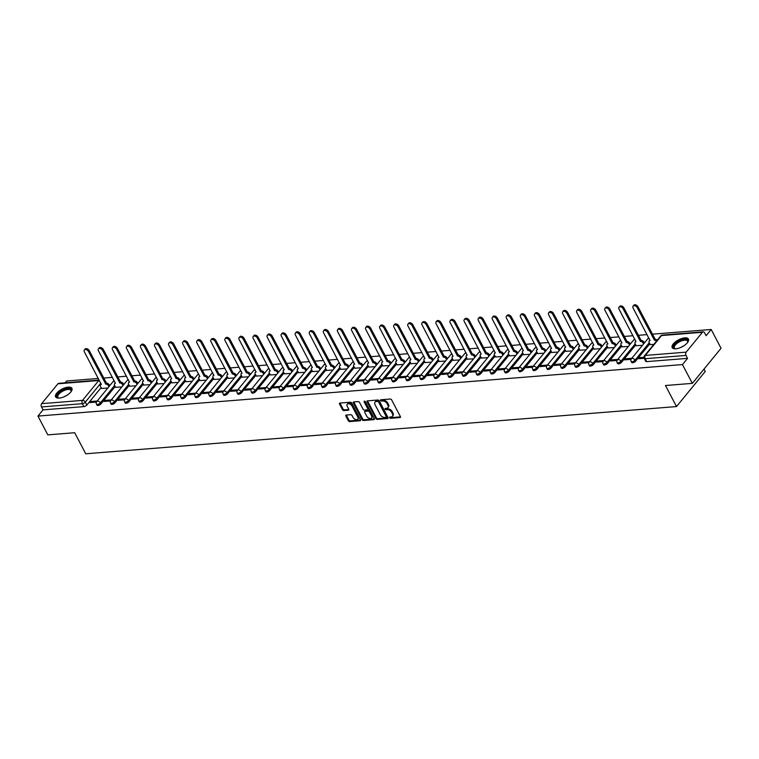 <?xml version="1.0" encoding="UTF-8"?>
<svg xmlns="http://www.w3.org/2000/svg" width="759" height="759" viewBox="0 0 759 759"><rect width="100%" height="100%" fill="white"/><g stroke="black" fill="none" stroke-linecap="round" stroke-linejoin="round"><path stroke-width="1.14" d="M389.623 417.716A0.806 0.522 -140.7 0 0 390.581 418.313L399.993 417.564A1.157 0.74 -140.7 0 0 400.391 416.568L391.625 399.879A1.157 0.74 -140.7 0 0 390.259 399.025L380.847 399.775A0.806 0.522 -140.7 0 0 381.53 401.075L382.754 400.98A3.7 2.362 -140.7 0 1 387.137 403.722L387.868 405.107A3.7 2.362 -140.7 0 1 387.906 407.678A3.7 2.362 -140.7 0 1 386.597 408.304L385.373 408.399A0.806 0.522 -140.7 0 0 386.056 409.699L387.27 409.604A3.7 2.362 -140.7 0 1 391.663 412.336L392.394 413.731A3.7 2.362 -140.7 0 1 392.422 416.302A3.7 2.362 -140.7 0 1 391.122 416.919L389.898 417.023A0.806 0.522 -140.7 0 0 389.623 417.716M390.183 416.995A0.806 0.522 -140.7 0 0 391.16 417.611L400.496 416.871M381.132 399.756A0.806 0.522 -140.7 0 0 382.109 400.373L383.323 400.278L382.754 400.98M385.657 408.38A0.806 0.522 -140.7 0 0 386.635 408.997L387.849 408.902L387.27 409.604M675.833 348.808A9.193 3.918 -27.7 0 0 685.111 344.899A9.193 3.918 -27.7 0 0 688.46 339.055A9.193 3.918 -27.7 0 0 684.798 337.859A9.193 3.918 -27.7 0 0 675.529 341.759A9.193 3.918 -27.7 0 0 672.18 347.603A9.193 3.918 -27.7 0 0 675.833 348.808M59.278 398.077A9.193 3.918 -27.7 0 0 68.557 394.177A9.193 3.918 -27.7 0 0 71.906 388.333A9.193 3.918 -27.7 0 0 68.244 387.137A9.193 3.918 -27.7 0 0 58.974 391.037A9.193 3.918 -27.7 0 0 55.625 396.881A9.193 3.918 -27.7 0 0 59.278 398.077M346.227 415.05A1.157 0.74 -140.7 0 0 345.829 416.046L348.286 420.733A1.157 0.74 -140.7 0 0 349.662 421.587L360.108 420.752A1.157 0.74 -140.7 0 0 360.506 419.755L351.749 403.067A1.157 0.74 -140.7 0 0 350.373 402.213L339.928 403.048A1.157 0.74 -140.7 0 0 339.529 404.044L342.499 409.699A1.157 0.74 -140.7 0 0 343.865 410.562L348.343 410.202A1.157 0.74 -140.7 0 0 348.742 409.205L347.271 406.397A3.093 1.973 -140.7 0 1 347.243 404.253A3.093 1.973 -140.7 0 1 349.605 403.94A3.093 1.973 -140.7 0 1 352.005 406.018L357.774 417.004A3.093 1.973 -140.7 0 1 357.793 419.148A3.093 1.973 -140.7 0 1 355.43 419.471A3.093 1.973 -140.7 0 1 353.03 417.384L352.072 415.553A1.157 0.74 -140.7 0 0 350.696 414.699L346.227 415.05M686.164 352.148L702.426 332.281A2.353 1.509 85.4 0 1 703.232 331.825A2.353 1.509 85.4 0 1 704.561 332.774L706.098 335.696L711.183 329.482L721.05 348.277L692.331 383.361L665.453 385.515L676.506 406.568L85.748 453.778L74.695 432.725L47.817 434.869L37.95 416.084L682.464 364.576L687.55 358.362L686.013 355.43L645.15 358.703A2.353 1.006 152.3 0 1 644.211 358.39L645.748 361.322A2.353 1.006 152.3 0 0 646.687 361.626L645.15 358.703A2.353 1.509 85.4 0 1 645.311 355.411L686.164 352.148A2.353 1.509 85.4 0 0 686.013 355.43M692.331 383.361L682.464 364.576M375.819 418.532A1.157 0.74 -140.7 0 0 377.195 419.385L387.64 418.551A1.157 0.74 -140.7 0 0 388.039 417.554L379.282 400.875A1.157 0.74 -140.7 0 0 377.906 400.012L367.46 400.847A1.157 0.74 -140.7 0 0 367.062 401.843L375.819 418.532L376.398 417.829A1.157 0.74 -140.7 0 0 377.764 418.683L388.143 417.858M373.874 419.651L363.428 420.486A1.157 0.74 -140.7 0 1 362.052 419.632L353.296 402.944A1.157 0.74 -140.7 0 1 353.694 401.947L358.163 401.596A1.157 0.74 -140.7 0 1 359.538 402.45L363.087 409.215A1.157 0.74 -140.7 0 0 364.462 410.069L367.422 409.832A1.157 0.74 -140.7 0 0 367.821 408.835L364.13 401.796A0.806 0.522 -140.7 0 1 365.364 401.691L374.272 418.655A1.157 0.74 -140.7 0 1 373.874 419.651L374.396 419.015M101.118 387.621L86.839 405.059L85.302 402.128A2.353 1.006 152.3 0 1 82.352 403.684L41.498 406.947A2.353 1.509 -94.6 0 1 41.65 403.655L57.912 383.798A2.353 1.509 -94.6 0 1 58.718 383.333L99.182 380.098M711.183 329.482L652.379 334.188M647.057 334.615L638.31 335.307M632.987 335.734L624.24 336.436M618.917 336.863L610.17 337.556M604.847 337.983L596.1 338.685M590.777 339.112L582.03 339.804M576.707 340.231L567.96 340.933M562.637 341.36L553.89 342.053M548.567 342.48L539.82 343.182M534.497 343.609L525.75 344.311M520.427 344.728L511.68 345.43M506.357 345.857L497.61 346.559M492.287 346.977L483.54 347.679M478.217 348.106L469.47 348.808M464.147 349.225L455.4 349.927M450.078 350.354L441.33 351.056M436.008 351.483L427.26 352.176M421.938 352.603L413.19 353.305M407.868 353.732L399.12 354.425M393.798 354.851L385.05 355.554M379.728 355.98L370.98 356.673M365.658 357.1L356.91 357.802M351.588 358.229L342.84 358.922M337.518 359.349L328.77 360.051M323.448 360.478L314.7 361.17M309.378 361.597L300.63 362.299M295.308 362.726L286.56 363.419M281.238 363.846L272.49 364.548M267.168 364.975L258.421 365.667M253.098 366.094L244.351 366.796M239.028 367.223L230.281 367.925M224.958 368.343L216.211 369.045M210.888 369.472L202.141 370.174M196.818 370.591L188.071 371.293M182.748 371.72L174.001 372.422M168.678 372.84L159.931 373.542M154.608 373.969L145.861 374.671M140.538 375.098L131.791 375.79M126.468 376.217L117.721 376.919M112.398 377.346L103.651 378.039M98.328 378.466L66.669 380.999L65.179 382.821M703.991 369.121L705.225 371.483L676.506 406.568M37.95 416.084L43.035 409.869L41.498 406.947M650.273 344.586L653.812 344.396M643.945 357.318L639.562 357.669L640.055 358.618M639.562 357.669L638.699 358.722L644.163 358.286M636.203 345.706L642.456 345.307M631.83 358.286L625.492 358.798L625.985 359.738M625.492 358.798L624.629 359.851L631.08 359.33M622.133 346.835L628.386 346.436M617.76 359.415L611.422 359.918L611.915 360.867M611.422 359.918L610.559 360.971L617.01 360.459M608.063 347.954L614.316 347.556M603.69 360.534L597.352 361.047L597.845 361.986M597.352 361.047L596.489 362.1L602.94 361.578M593.993 349.083L600.246 348.685M589.62 361.663L583.282 362.166L583.775 363.115M583.282 362.166L582.419 363.219L588.87 362.707M579.923 350.212L586.176 349.804M575.55 362.783L569.212 363.295L569.705 364.235M569.212 363.295L568.349 364.348L574.8 363.836M565.853 351.332L572.106 350.933M561.48 363.912L555.142 364.415L555.635 365.364M555.142 364.415L554.279 365.468L560.73 364.956M551.784 352.461L558.036 352.053M547.41 365.041L541.072 365.544L541.565 366.483M541.072 365.544L540.209 366.597L546.66 366.085M537.714 353.58L543.966 353.182M533.34 366.161L527.002 366.663L527.496 367.612M527.002 366.663L526.139 367.717L532.59 367.204M523.644 354.709L529.896 354.301M519.27 367.29L512.932 367.792L513.426 368.741M512.932 367.792L512.069 368.846L518.52 368.333M509.574 355.829L515.826 355.43M505.2 368.409L498.862 368.921L499.356 369.861M498.862 368.921L497.999 369.965L504.45 369.453M495.504 356.958L501.756 356.55M491.13 369.538L484.792 370.041L485.286 370.99M484.792 370.041L483.929 371.094L490.38 370.582M481.434 358.077L487.686 357.679M477.06 370.658L470.722 371.17L471.216 372.109M470.722 371.17L469.859 372.223L476.31 371.701M467.364 359.206L473.616 358.798M462.99 371.787L456.652 372.289L457.146 373.238M456.652 372.289L455.789 373.343L462.24 372.83M453.294 360.326L459.546 359.927M448.92 372.906L442.582 373.419L443.076 374.358M442.582 373.419L441.719 374.472L448.171 373.95M439.224 361.455L445.476 361.047M434.85 374.035L428.512 374.538L429.006 375.487M428.512 374.538L427.649 375.591L434.101 375.079M425.154 362.574L431.406 362.176M420.78 375.155L414.442 375.667L414.936 376.606M414.442 375.667L413.579 376.72L420.031 376.198M411.084 363.703L417.336 363.295M406.71 376.284L400.373 376.787L400.866 377.735M400.373 376.787L399.509 377.84L405.961 377.327M397.014 364.823L403.266 364.424M392.64 377.403L386.303 377.916L386.796 378.855M386.303 377.916L385.439 378.969L391.891 378.447M382.944 365.952L389.196 365.553M378.57 378.532L372.233 379.035L372.726 379.984M372.233 379.035L371.369 380.088L377.821 379.576M368.874 367.071L375.126 366.673M364.5 379.652L358.163 380.164L358.656 381.103M358.163 380.164L357.299 381.217L363.751 380.695M354.804 368.2L361.056 367.802M350.43 380.781L344.093 381.284L344.586 382.232M344.093 381.284L343.229 382.337L349.681 381.824M340.734 369.32L346.986 368.921M336.36 381.9L330.023 382.413L330.516 383.352M330.023 382.413L329.159 383.466L335.611 382.944M326.664 370.449L332.916 370.05M322.29 383.029L315.953 383.532L316.446 384.481M315.953 383.532L315.089 384.585L321.541 384.073M312.594 371.568L318.846 371.17M308.22 384.149L301.883 384.661L302.376 385.6M301.883 384.661L301.019 385.714L307.471 385.192M298.524 372.697L304.776 372.299M294.15 385.278L287.813 385.781L288.306 386.729M287.813 385.781L286.949 386.834L293.401 386.322M284.454 373.826L290.706 373.419M280.08 386.397L273.743 386.91L274.236 387.849M273.743 386.91L272.879 387.963L279.331 387.451M270.384 374.946L276.637 374.548M266.011 387.526L259.673 388.029L260.166 388.978M259.673 388.029L258.81 389.082L265.261 388.57M256.314 376.075L262.567 375.667M251.941 388.655L245.603 389.158L246.096 390.098M245.603 389.158L244.74 390.211L251.191 389.699M242.244 377.195L248.497 376.796M237.871 389.775L231.533 390.278L232.026 391.227M231.533 390.278L230.67 391.331L237.121 390.819M228.174 378.324L234.427 377.916M223.801 390.904L217.463 391.407L217.956 392.356M217.463 391.407L216.6 392.46L223.051 391.948M214.104 379.443L220.357 379.045M209.731 392.023L203.393 392.536L203.886 393.475M203.393 392.536L202.53 393.579L208.981 393.067M200.034 380.572L206.287 380.164M195.661 393.153L189.323 393.655L189.816 394.604M189.323 393.655L188.46 394.708L194.911 394.196M185.964 381.692L192.217 381.293M181.591 394.272L175.253 394.784L175.746 395.724M175.253 394.784L174.39 395.837L180.841 395.316M171.895 382.821L178.147 382.413M167.521 395.401L161.183 395.904L161.676 396.853M161.183 395.904L160.32 396.957L166.771 396.445M157.825 383.94L164.077 383.542M153.451 396.521L147.113 397.033L147.607 397.972M147.113 397.033L146.25 398.086L152.701 397.564M143.755 385.069L150.007 384.661M139.381 397.65L133.043 398.152L133.537 399.101M133.043 398.152L132.18 399.206L138.631 398.693M129.685 386.189L135.937 385.79M125.311 398.769L118.973 399.281L119.467 400.221M118.973 399.281L118.11 400.335L124.561 399.813M115.615 387.318L121.867 386.91M111.241 399.898L104.903 400.401L105.397 401.35M104.903 400.401L104.04 401.454L110.491 400.942M115.188 386.502L100.909 403.93L100.368 402.896A2.353 1.006 152.3 0 1 98.196 404.281A2.353 1.006 152.3 0 1 96.478 404.139L97.019 405.173A2.353 1.006 -27.7 0 0 98.736 405.315A2.353 1.006 -27.7 0 0 100.909 403.93M129.258 385.373L114.979 402.811L114.438 401.767A2.353 1.006 152.3 0 1 112.266 403.152A2.353 1.006 152.3 0 1 110.548 403.01L111.089 404.054A2.353 1.006 -27.7 0 0 112.806 404.196A2.353 1.006 -27.7 0 0 114.979 402.811M143.328 384.253L129.049 401.682L128.508 400.648A2.353 1.006 152.3 0 1 126.336 402.033A2.353 1.006 152.3 0 1 124.618 401.891L125.159 402.925A2.353 1.006 -27.7 0 0 126.876 403.067A2.353 1.006 -27.7 0 0 129.049 401.682M157.398 383.124L143.119 400.562L142.578 399.519A2.353 1.006 152.3 0 1 140.406 400.904A2.353 1.006 152.3 0 1 138.688 400.761L139.229 401.805A2.353 1.006 -27.7 0 0 140.946 401.947A2.353 1.006 -27.7 0 0 143.119 400.562M171.468 382.005L157.189 399.433L156.648 398.399A2.353 1.006 152.3 0 1 154.475 399.784A2.353 1.006 152.3 0 1 152.758 399.642L153.299 400.676A2.353 1.006 -27.7 0 0 155.016 400.818A2.353 1.006 -27.7 0 0 157.189 399.433M185.538 380.876L171.259 398.314L170.718 397.27A2.353 1.006 152.3 0 1 168.545 398.655A2.353 1.006 152.3 0 1 166.828 398.513L167.369 399.557A2.353 1.006 -27.7 0 0 169.086 399.699A2.353 1.006 -27.7 0 0 171.259 398.314M199.608 379.756L185.329 397.185L184.788 396.151A2.353 1.006 152.3 0 1 182.615 397.536A2.353 1.006 152.3 0 1 180.898 397.393L181.439 398.428A2.353 1.006 -27.7 0 0 183.156 398.57A2.353 1.006 -27.7 0 0 185.329 397.185M213.677 378.627L199.399 396.065L198.858 395.022A2.353 1.006 152.3 0 1 196.685 396.407A2.353 1.006 152.3 0 1 194.968 396.264L195.509 397.299A2.353 1.006 -27.7 0 0 197.226 397.45A2.353 1.006 -27.7 0 0 199.399 396.065M227.747 377.508L213.469 394.936L212.928 393.902A2.353 1.006 152.3 0 1 210.755 395.287A2.353 1.006 152.3 0 1 209.038 395.135L209.579 396.179A2.353 1.006 -27.7 0 0 211.296 396.321A2.353 1.006 -27.7 0 0 213.469 394.936M241.817 376.379L227.539 393.817L226.998 392.773A2.353 1.006 152.3 0 1 224.825 394.158A2.353 1.006 152.3 0 1 223.108 394.016L223.649 395.05A2.353 1.006 -27.7 0 0 225.366 395.202A2.353 1.006 -27.7 0 0 227.539 393.817M255.887 375.259L241.609 392.688L241.068 391.653A2.353 1.006 152.3 0 1 238.895 393.039A2.353 1.006 152.3 0 1 237.178 392.887L237.719 393.93A2.353 1.006 -27.7 0 0 239.436 394.073A2.353 1.006 -27.7 0 0 241.609 392.688M269.957 374.13L255.679 391.568L255.138 390.524A2.353 1.006 152.3 0 1 252.965 391.91A2.353 1.006 152.3 0 1 251.248 391.767L251.789 392.801A2.353 1.006 -27.7 0 0 253.506 392.953A2.353 1.006 -27.7 0 0 255.679 391.568M284.027 373.011L269.749 390.439L269.208 389.405A2.353 1.006 152.3 0 1 267.035 390.79A2.353 1.006 152.3 0 1 265.318 390.638L265.859 391.682A2.353 1.006 -27.7 0 0 267.576 391.824A2.353 1.006 -27.7 0 0 269.749 390.439M298.097 371.882L283.819 389.32L283.278 388.276A2.353 1.006 152.3 0 1 281.105 389.661A2.353 1.006 152.3 0 1 279.388 389.519L279.929 390.553A2.353 1.006 -27.7 0 0 281.646 390.705A2.353 1.006 -27.7 0 0 283.819 389.32M312.167 370.762L297.889 388.191L297.348 387.156A2.353 1.006 152.3 0 1 295.175 388.542A2.353 1.006 152.3 0 1 293.458 388.39L293.999 389.433A2.353 1.006 -27.7 0 0 295.716 389.576A2.353 1.006 -27.7 0 0 297.889 388.191M326.237 369.633L311.968 387.071L311.418 386.027A2.353 1.006 152.3 0 1 309.245 387.413A2.353 1.006 152.3 0 1 307.528 387.27L308.069 388.304A2.353 1.006 -27.7 0 0 309.786 388.456A2.353 1.006 -27.7 0 0 311.968 387.071M340.307 368.504L326.038 385.942L325.488 384.908A2.353 1.006 152.3 0 1 323.315 386.293A2.353 1.006 152.3 0 1 321.598 386.141L322.139 387.185A2.353 1.006 -27.7 0 0 323.856 387.327A2.353 1.006 -27.7 0 0 326.038 385.942M354.377 367.384L340.108 384.822L339.558 383.779A2.353 1.006 152.3 0 1 337.385 385.164A2.353 1.006 152.3 0 1 335.668 385.022L336.209 386.056A2.353 1.006 -27.7 0 0 337.926 386.208A2.353 1.006 -27.7 0 0 340.108 384.822M368.447 366.255L354.178 383.693L353.628 382.659A2.353 1.006 152.3 0 1 351.455 384.045A2.353 1.006 152.3 0 1 349.738 383.893L350.279 384.936A2.353 1.006 -27.7 0 0 351.996 385.079A2.353 1.006 -27.7 0 0 354.178 383.693M382.517 365.136L368.248 382.574L367.698 381.53A2.353 1.006 152.3 0 1 365.525 382.916A2.353 1.006 152.3 0 1 363.808 382.773L364.348 383.807A2.353 1.006 -27.7 0 0 366.066 383.959A2.353 1.006 -27.7 0 0 368.248 382.574M396.587 364.007L382.318 381.445L381.768 380.411A2.353 1.006 152.3 0 1 379.595 381.796A2.353 1.006 152.3 0 1 377.878 381.644L378.418 382.688A2.353 1.006 -27.7 0 0 380.136 382.83A2.353 1.006 -27.7 0 0 382.318 381.445M410.657 362.887L396.388 380.316L395.837 379.282A2.353 1.006 152.3 0 1 393.665 380.667A2.353 1.006 152.3 0 1 391.948 380.525L392.488 381.559A2.353 1.006 -27.7 0 0 394.206 381.701A2.353 1.006 -27.7 0 0 396.388 380.316M424.727 361.758L410.458 379.196L409.907 378.153A2.353 1.006 152.3 0 1 407.735 379.538A2.353 1.006 152.3 0 1 406.018 379.396L406.558 380.439A2.353 1.006 -27.7 0 0 408.276 380.582A2.353 1.006 -27.7 0 0 410.458 379.196M438.797 360.639L424.528 378.067L423.977 377.033A2.353 1.006 152.3 0 1 421.805 378.418A2.353 1.006 152.3 0 1 420.088 378.276L420.628 379.31A2.353 1.006 -27.7 0 0 422.346 379.453A2.353 1.006 -27.7 0 0 424.528 378.067M452.867 359.51L438.598 376.948L438.047 375.904A2.353 1.006 152.3 0 1 435.875 377.289A2.353 1.006 152.3 0 1 434.157 377.147L434.698 378.191A2.353 1.006 -27.7 0 0 436.416 378.333A2.353 1.006 -27.7 0 0 438.598 376.948M466.937 358.39L452.668 375.819L452.117 374.785A2.353 1.006 152.3 0 1 449.945 376.17A2.353 1.006 152.3 0 1 448.227 376.028L448.768 377.062A2.353 1.006 -27.7 0 0 450.485 377.204A2.353 1.006 -27.7 0 0 452.668 375.819M481.007 357.261L466.738 374.699L466.187 373.656A2.353 1.006 152.3 0 1 464.015 375.041A2.353 1.006 152.3 0 1 462.297 374.899L462.838 375.942A2.353 1.006 -27.7 0 0 464.555 376.084A2.353 1.006 -27.7 0 0 466.738 374.699M495.077 356.142L480.808 373.57L480.257 372.536A2.353 1.006 152.3 0 1 478.085 373.921A2.353 1.006 152.3 0 1 476.367 373.779L476.908 374.813A2.353 1.006 -27.7 0 0 478.625 374.955A2.353 1.006 -27.7 0 0 480.808 373.57M509.147 355.013L494.877 372.451L494.327 371.407A2.353 1.006 152.3 0 1 492.155 372.792A2.353 1.006 152.3 0 1 490.437 372.65L490.978 373.694A2.353 1.006 -27.7 0 0 492.695 373.836A2.353 1.006 -27.7 0 0 494.877 372.451M523.217 353.893L508.947 371.322L508.397 370.288A2.353 1.006 152.3 0 1 506.225 371.673A2.353 1.006 152.3 0 1 504.507 371.531L505.048 372.565A2.353 1.006 -27.7 0 0 506.765 372.707A2.353 1.006 -27.7 0 0 508.947 371.322M537.287 352.764L523.017 370.202L522.467 369.159A2.353 1.006 152.3 0 1 520.294 370.544A2.353 1.006 152.3 0 1 518.577 370.401L519.118 371.436A2.353 1.006 -27.7 0 0 520.835 371.587A2.353 1.006 -27.7 0 0 523.017 370.202M551.357 351.645L537.087 369.073L536.537 368.039A2.353 1.006 152.3 0 1 534.364 369.424A2.353 1.006 152.3 0 1 532.647 369.272L533.188 370.316A2.353 1.006 -27.7 0 0 534.905 370.458A2.353 1.006 -27.7 0 0 537.087 369.073M565.427 350.516L551.157 367.954L550.607 366.91A2.353 1.006 152.3 0 1 548.434 368.295A2.353 1.006 152.3 0 1 546.717 368.153L547.258 369.187A2.353 1.006 -27.7 0 0 548.975 369.339A2.353 1.006 -27.7 0 0 551.157 367.954M579.496 349.396L565.227 366.825L564.677 365.791A2.353 1.006 152.3 0 1 562.504 367.176A2.353 1.006 152.3 0 1 560.787 367.024L561.328 368.068A2.353 1.006 -27.7 0 0 563.045 368.21A2.353 1.006 -27.7 0 0 565.227 366.825M593.566 348.267L579.297 365.705L578.747 364.662A2.353 1.006 152.3 0 1 576.574 366.047A2.353 1.006 152.3 0 1 574.857 365.904L575.398 366.939A2.353 1.006 -27.7 0 0 577.115 367.09A2.353 1.006 -27.7 0 0 579.297 365.705M607.636 347.148L593.367 364.576L592.817 363.542A2.353 1.006 152.3 0 1 590.644 364.927A2.353 1.006 152.3 0 1 588.927 364.775L589.468 365.819A2.353 1.006 -27.7 0 0 591.185 365.961A2.353 1.006 -27.7 0 0 593.367 364.576M621.706 346.019L607.437 363.457L606.887 362.413A2.353 1.006 152.3 0 1 604.714 363.798A2.353 1.006 152.3 0 1 602.997 363.656L603.538 364.69A2.353 1.006 -27.7 0 0 605.255 364.842A2.353 1.006 -27.7 0 0 607.437 363.457M635.776 344.89L621.507 362.328L620.957 361.293A2.353 1.006 152.3 0 1 618.784 362.679A2.353 1.006 152.3 0 1 617.067 362.527L617.608 363.57A2.353 1.006 -27.7 0 0 619.335 363.713A2.353 1.006 -27.7 0 0 621.507 362.328M649.846 343.77L635.577 361.208L635.027 360.164A2.353 1.006 152.3 0 1 632.854 361.55A2.353 1.006 152.3 0 1 631.137 361.407L631.678 362.441A2.353 1.006 -27.7 0 0 633.404 362.593A2.353 1.006 -27.7 0 0 635.577 361.208M97.171 401.018L90.833 401.53L89.97 402.583L96.421 402.061M101.545 388.437L107.797 388.039M90.833 401.53L91.327 402.469M43.035 409.869L83.888 406.606A2.353 1.006 -27.7 0 0 86.839 405.059M687.55 358.362L646.687 361.626M392.422 416.302L393.001 415.6A3.7 2.362 -140.7 0 0 392.972 413.029L392.394 413.731M387.849 408.902A3.7 2.362 -140.7 0 1 392.242 411.634L392.972 413.029M387.906 407.678L388.475 406.976A3.7 2.362 -140.7 0 0 388.447 404.405L387.868 405.107M383.323 400.278A3.7 2.362 -140.7 0 1 387.716 403.02L388.447 404.405M367.527 400.847A1.157 0.74 -140.7 0 0 367.641 401.141L376.398 417.829M385.98 417.336A0.806 0.522 -140.7 0 0 386.265 416.634L378.58 401.985A0.806 0.522 -140.7 0 0 377.612 401.388L376.331 401.492A3.7 2.362 -140.7 0 0 375.022 402.118A3.7 2.362 -140.7 0 0 375.06 404.689L380.306 414.699A3.7 2.362 -140.7 0 0 384.699 417.431L385.98 417.336M386.559 416.634A0.806 0.522 -140.7 0 0 386.834 415.932L386.265 416.634M375.022 402.118L375.601 401.416A3.7 2.362 -140.7 0 1 376.91 400.79L378.191 400.686A0.806 0.522 -140.7 0 1 379.149 401.283L386.834 415.932M374.377 418.959L363.997 419.784L363.428 420.486M353.76 401.947A1.157 0.74 -140.7 0 0 353.874 402.242L362.631 418.93A1.157 0.74 -140.7 0 0 363.997 419.784M367.84 409.642L368.409 408.94A1.157 0.74 -140.7 0 0 368.4 408.133L364.728 401.141M366.777 416.236A3.093 1.973 -140.7 0 0 369.168 418.323A3.093 1.973 -140.7 0 0 371.54 418.01A3.093 1.973 -140.7 0 0 371.512 415.856L369.481 411.985A1.157 0.74 -140.7 0 0 368.106 411.131L365.145 411.369A1.157 0.74 -140.7 0 0 364.747 412.365L366.777 416.236M371.54 418.01L372.109 417.308A3.093 1.973 -140.7 0 0 372.09 415.154L371.512 415.856M364.737 411.558L365.307 410.856A1.157 0.74 -140.7 0 1 365.715 410.666L368.684 410.429A1.157 0.74 -140.7 0 1 370.05 411.283L372.09 415.154M357.793 419.148L358.371 418.456A3.093 1.973 -140.7 0 0 358.343 416.302L357.774 417.004M347.243 404.253L347.812 403.551A3.093 1.973 -140.7 0 1 350.184 403.238A3.093 1.973 -140.7 0 1 352.574 405.315L358.343 416.302M339.994 403.048A1.157 0.74 -140.7 0 0 340.108 403.342L343.068 408.997A1.157 0.74 -140.7 0 0 344.444 409.86L348.846 409.499M346.294 415.05A1.157 0.74 -140.7 0 0 346.408 415.344L348.865 420.031A1.157 0.74 -140.7 0 0 350.231 420.884L360.61 420.059M656.544 341.066A2.353 1.509 -140.7 0 0 654.476 340.25L637.237 307.68A2.713 1.736 -140.7 0 0 635.141 305.858A2.713 1.736 -140.7 0 0 633.072 306.133A2.713 1.736 -140.7 0 0 633.091 308.012L650.065 340.601A2.353 1.509 -140.7 0 0 649.23 341A2.353 1.509 -140.7 0 0 649.249 342.632L650.321 344.681M633.072 306.133L633.812 305.222A2.713 1.736 39.3 0 1 635.89 304.947A2.713 1.736 39.3 0 1 637.987 306.769L655.226 339.339A2.353 1.509 39.3 0 1 657.285 340.155M655.093 339.349L654.343 340.26M643.613 343.893L643.205 343.115A2.353 1.509 -140.7 0 0 640.406 341.37L623.167 308.809A2.713 1.736 -140.7 0 0 621.071 306.978A2.713 1.736 -140.7 0 0 619.002 307.253A2.713 1.736 -140.7 0 0 619.021 309.141L635.995 341.721A2.353 1.509 -140.7 0 0 635.16 342.119A2.353 1.509 -140.7 0 0 635.179 343.761L636.251 345.8M619.002 307.253L619.742 306.342A2.713 1.736 39.3 0 1 621.82 306.067A2.713 1.736 39.3 0 1 623.917 307.898L641.156 340.459A2.353 1.509 39.3 0 1 643.955 342.205L643.205 343.115M644.363 342.983L643.955 342.205M641.023 340.468L640.273 341.379M629.543 345.022L629.135 344.244A2.353 1.509 -140.7 0 0 626.336 342.499L609.097 309.928A2.713 1.736 -140.7 0 0 607.001 308.107A2.713 1.736 -140.7 0 0 604.932 308.382A2.713 1.736 -140.7 0 0 604.951 310.26L621.925 342.85A2.353 1.509 -140.7 0 0 621.09 343.248A2.353 1.509 -140.7 0 0 621.109 344.88L622.181 346.929M604.932 308.382L605.673 307.471A2.713 1.736 39.3 0 1 607.75 307.196A2.713 1.736 39.3 0 1 609.847 309.017L627.086 341.588A2.353 1.509 39.3 0 1 629.885 343.324L629.135 344.244M630.293 344.112L629.885 343.324M626.953 341.597L626.203 342.508M675.633 348.817A7.96 3.387 152.3 0 1 675.235 348.761A7.96 3.387 152.3 0 1 677.379 342.138A7.96 3.387 152.3 0 1 685.254 339.32A7.96 3.387 152.3 0 1 687.673 342.233A7.96 3.387 152.3 0 1 687.493 342.594M687.512 342.546A7.362 3.14 -27.7 0 0 687.483 341.133A7.362 3.14 -27.7 0 0 677.872 342.755A7.362 3.14 -27.7 0 0 674.438 347.983A7.362 3.14 -27.7 0 0 675.586 348.817M688.631 339.577A9.136 3.89 -27.7 0 0 676.886 341.854A9.136 3.89 -27.7 0 0 672.502 348.039M59.079 398.096A7.96 3.387 152.3 0 1 58.68 398.039A7.96 3.387 152.3 0 1 60.824 391.416A7.96 3.387 152.3 0 1 68.699 388.599A7.96 3.387 152.3 0 1 71.118 391.511A7.96 3.387 152.3 0 1 70.938 391.872M70.957 391.824A7.362 3.14 -27.7 0 0 70.929 390.411A7.362 3.14 -27.7 0 0 61.318 392.033A7.362 3.14 -27.7 0 0 57.883 397.261A7.362 3.14 -27.7 0 0 59.031 398.086M72.077 388.855A9.136 3.89 -27.7 0 0 60.331 391.122A9.136 3.89 -27.7 0 0 55.948 397.318M615.473 346.142L615.065 345.364A2.353 1.509 -140.7 0 0 612.266 343.618L595.028 311.057A2.713 1.736 -140.7 0 0 592.931 309.226A2.713 1.736 -140.7 0 0 590.863 309.501A2.713 1.736 -140.7 0 0 590.881 311.389L607.855 343.979A2.353 1.509 -140.7 0 0 607.02 344.368A2.353 1.509 -140.7 0 0 607.039 346.009L608.111 348.049M590.863 309.501L591.603 308.59A2.713 1.736 39.3 0 1 593.68 308.315A2.713 1.736 39.3 0 1 595.777 310.146L613.016 342.707A2.353 1.509 39.3 0 1 615.815 344.453L615.065 345.364M616.223 345.231L615.815 344.453M612.883 342.717L612.134 343.628M601.403 347.271L600.995 346.493A2.353 1.509 -140.7 0 0 598.196 344.747L580.958 312.177A2.713 1.736 -140.7 0 0 578.861 310.355A2.713 1.736 -140.7 0 0 576.793 310.63A2.713 1.736 -140.7 0 0 576.812 312.509L593.785 345.098A2.353 1.509 -140.7 0 0 592.95 345.497A2.353 1.509 -140.7 0 0 592.969 347.129L594.041 349.178M576.793 310.63L577.533 309.719A2.713 1.736 39.3 0 1 579.61 309.444A2.713 1.736 39.3 0 1 581.707 311.266L598.946 343.836A2.353 1.509 39.3 0 1 601.745 345.582L600.995 346.493M602.153 346.36L601.745 345.582M598.813 343.846L598.064 344.757M587.333 348.39L586.925 347.613A2.353 1.509 -140.7 0 0 584.126 345.867L566.888 313.306A2.713 1.736 -140.7 0 0 564.791 311.475A2.713 1.736 -140.7 0 0 562.723 311.75A2.713 1.736 -140.7 0 0 562.742 313.638L579.715 346.227A2.353 1.509 -140.7 0 0 578.88 346.616A2.353 1.509 -140.7 0 0 578.899 348.258L579.971 350.297M562.723 311.75L563.463 310.839A2.713 1.736 39.3 0 1 565.54 310.564A2.713 1.736 39.3 0 1 567.637 312.395L584.876 344.956A2.353 1.509 39.3 0 1 587.675 346.702L586.925 347.613M588.083 347.48L587.675 346.702M584.743 344.966L583.994 345.886M573.263 349.519L572.855 348.742A2.353 1.509 -140.7 0 0 570.056 346.996L552.818 314.425A2.713 1.736 -140.7 0 0 550.721 312.604A2.713 1.736 -140.7 0 0 548.653 312.879A2.713 1.736 -140.7 0 0 548.672 314.757L565.645 347.347A2.353 1.509 -140.7 0 0 564.81 347.745A2.353 1.509 -140.7 0 0 564.829 349.377L565.901 351.426M548.653 312.879L549.393 311.968A2.713 1.736 39.3 0 1 551.47 311.693A2.713 1.736 39.3 0 1 553.567 313.514L570.806 346.085A2.353 1.509 39.3 0 1 573.605 347.831L572.855 348.742M574.013 348.609L573.605 347.831M570.673 346.095L569.924 347.005M559.193 350.639L558.785 349.861A2.353 1.509 -140.7 0 0 555.986 348.115L538.748 315.554A2.713 1.736 -140.7 0 0 536.651 313.723A2.713 1.736 -140.7 0 0 534.583 313.998A2.713 1.736 -140.7 0 0 534.602 315.886L551.575 348.476A2.353 1.509 -140.7 0 0 550.74 348.865A2.353 1.509 -140.7 0 0 550.759 350.506L551.831 352.555M534.583 313.998L535.323 313.087A2.713 1.736 39.3 0 1 537.4 312.812A2.713 1.736 39.3 0 1 539.497 314.643L556.736 347.205A2.353 1.509 39.3 0 1 559.535 348.95L558.785 349.861M559.943 349.728L559.535 348.95M556.603 347.214L555.854 348.134M545.123 351.768L544.715 350.99A2.353 1.509 -140.7 0 0 541.917 349.244L524.678 316.674A2.713 1.736 -140.7 0 0 522.581 314.852A2.713 1.736 -140.7 0 0 520.513 315.127A2.713 1.736 -140.7 0 0 520.532 317.006L537.505 349.595A2.353 1.509 -140.7 0 0 536.67 349.994A2.353 1.509 -140.7 0 0 536.689 351.626L537.761 353.675M520.513 315.127L521.253 314.217A2.713 1.736 39.3 0 1 523.331 313.941A2.713 1.736 39.3 0 1 525.427 315.763L542.666 348.334A2.353 1.509 39.3 0 1 545.465 350.079L544.715 350.99M545.873 350.857L545.465 350.079M542.533 348.343L541.784 349.254M531.053 352.888L530.645 352.11A2.353 1.509 -140.7 0 0 527.847 350.364L510.608 317.803A2.713 1.736 -140.7 0 0 508.511 315.972A2.713 1.736 -140.7 0 0 506.443 316.247A2.713 1.736 -140.7 0 0 506.462 318.135L523.435 350.724A2.353 1.509 -140.7 0 0 522.6 351.113A2.353 1.509 -140.7 0 0 522.619 352.755L523.691 354.804M506.443 316.247L507.183 315.336A2.713 1.736 39.3 0 1 509.261 315.061A2.713 1.736 39.3 0 1 511.357 316.892L528.596 349.453A2.353 1.509 39.3 0 1 531.395 351.199L530.645 352.11M531.803 351.977L531.395 351.199M528.463 349.463L527.714 350.383M516.983 354.017L516.575 353.239A2.353 1.509 -140.7 0 0 513.777 351.493L496.538 318.932A2.713 1.736 -140.7 0 0 494.441 317.101A2.713 1.736 -140.7 0 0 492.373 317.376A2.713 1.736 -140.7 0 0 492.392 319.254L509.365 351.844A2.353 1.509 -140.7 0 0 508.53 352.242A2.353 1.509 -140.7 0 0 508.549 353.874L509.621 355.924M492.373 317.376L493.113 316.465A2.713 1.736 39.3 0 1 495.191 316.19A2.713 1.736 39.3 0 1 497.287 318.012L514.526 350.582A2.353 1.509 39.3 0 1 517.325 352.328L516.575 353.239M517.733 353.106L517.325 352.328M514.393 350.592L513.644 351.502M502.913 355.136L502.505 354.358A2.353 1.509 -140.7 0 0 499.707 352.622L482.468 320.051A2.713 1.736 -140.7 0 0 480.371 318.23A2.713 1.736 -140.7 0 0 478.303 318.505A2.713 1.736 -140.7 0 0 478.322 320.383L495.295 352.973A2.353 1.509 -140.7 0 0 494.46 353.362A2.353 1.509 -140.7 0 0 494.479 355.003L495.551 357.053M478.303 318.505L479.043 317.585A2.713 1.736 39.3 0 1 481.121 317.309A2.713 1.736 39.3 0 1 483.217 319.141L500.456 351.702A2.353 1.509 39.3 0 1 503.255 353.447L502.505 354.358M503.663 354.225L503.255 353.447M500.323 351.711L499.574 352.631M488.843 356.265L488.435 355.487A2.353 1.509 -140.7 0 0 485.637 353.741L468.398 321.18A2.713 1.736 -140.7 0 0 466.301 319.349A2.713 1.736 -140.7 0 0 464.233 319.624A2.713 1.736 -140.7 0 0 464.252 321.512L481.225 354.092A2.353 1.509 -140.7 0 0 480.39 354.491A2.353 1.509 -140.7 0 0 480.409 356.132L481.481 358.172M464.233 319.624L464.973 318.714A2.713 1.736 39.3 0 1 467.051 318.438A2.713 1.736 39.3 0 1 469.147 320.26L486.386 352.831A2.353 1.509 39.3 0 1 489.185 354.576L488.435 355.487M489.593 355.354L489.185 354.576M486.253 352.84L485.504 353.751M474.773 357.385L474.366 356.607A2.353 1.509 -140.7 0 0 471.567 354.87L454.328 322.3A2.713 1.736 -140.7 0 0 452.231 320.478A2.713 1.736 -140.7 0 0 450.163 320.753A2.713 1.736 -140.7 0 0 450.182 322.632L467.155 355.221A2.353 1.509 -140.7 0 0 466.32 355.61A2.353 1.509 -140.7 0 0 466.339 357.252L467.411 359.301M450.163 320.753L450.903 319.833A2.713 1.736 39.3 0 1 452.981 319.558A2.713 1.736 39.3 0 1 455.077 321.389L472.316 353.95A2.353 1.509 39.3 0 1 475.115 355.696L474.366 356.607M475.523 356.474L475.115 355.696M472.183 353.969L471.434 354.88M460.704 358.514L460.296 357.736A2.353 1.509 -140.7 0 0 457.497 355.99L440.258 323.429A2.713 1.736 -140.7 0 0 438.161 321.598A2.713 1.736 -140.7 0 0 436.093 321.873A2.713 1.736 -140.7 0 0 436.112 323.761L453.085 356.341A2.353 1.509 -140.7 0 0 452.25 356.739A2.353 1.509 -140.7 0 0 452.269 358.381L453.341 360.421M436.093 321.873L436.833 320.962A2.713 1.736 39.3 0 1 438.911 320.687A2.713 1.736 39.3 0 1 441.007 322.509L458.246 355.079A2.353 1.509 39.3 0 1 461.045 356.825L460.296 357.736M461.453 357.603L461.045 356.825M458.113 355.089L457.364 355.999M446.634 359.643L446.226 358.855A2.353 1.509 -140.7 0 0 443.427 357.119L426.188 324.548A2.713 1.736 -140.7 0 0 424.091 322.727A2.713 1.736 -140.7 0 0 422.023 323.002A2.713 1.736 -140.7 0 0 422.042 324.88L439.015 357.47A2.353 1.509 -140.7 0 0 438.18 357.859A2.353 1.509 -140.7 0 0 438.199 359.5L439.271 361.55M422.023 323.002L422.763 322.082A2.713 1.736 39.3 0 1 424.841 321.807A2.713 1.736 39.3 0 1 426.938 323.638L444.176 356.199A2.353 1.509 39.3 0 1 446.975 357.944L446.226 358.855M447.383 358.722L446.975 357.944M444.043 356.218L443.294 357.128M432.564 360.762L432.156 359.984A2.353 1.509 -140.7 0 0 429.357 358.239L412.118 325.677A2.713 1.736 -140.7 0 0 410.021 323.846A2.713 1.736 -140.7 0 0 407.953 324.121A2.713 1.736 -140.7 0 0 407.972 326.009L424.945 358.59A2.353 1.509 -140.7 0 0 424.11 358.988A2.353 1.509 -140.7 0 0 424.129 360.629L425.201 362.669M407.953 324.121L408.693 323.211A2.713 1.736 39.3 0 1 410.771 322.936A2.713 1.736 39.3 0 1 412.868 324.767L430.106 357.328A2.353 1.509 39.3 0 1 432.905 359.073L432.156 359.984M433.313 359.851L432.905 359.073M429.974 357.337L429.224 358.248M418.494 361.891L418.086 361.113A2.353 1.509 -140.7 0 0 415.287 359.368L398.048 326.797A2.713 1.736 -140.7 0 0 395.951 324.975A2.713 1.736 -140.7 0 0 393.883 325.25A2.713 1.736 -140.7 0 0 393.902 327.129L410.875 359.719A2.353 1.509 -140.7 0 0 410.04 360.117A2.353 1.509 -140.7 0 0 410.059 361.749L411.131 363.798M393.883 325.25L394.623 324.34A2.713 1.736 39.3 0 1 396.701 324.065A2.713 1.736 39.3 0 1 398.798 325.886L416.036 358.447A2.353 1.509 39.3 0 1 418.835 360.193L418.086 361.113M419.243 360.971L418.835 360.193M415.904 358.466L415.154 359.377M404.424 363.011L404.016 362.233A2.353 1.509 -140.7 0 0 401.217 360.487L383.978 327.926A2.713 1.736 -140.7 0 0 381.881 326.095A2.713 1.736 -140.7 0 0 379.813 326.37A2.713 1.736 -140.7 0 0 379.832 328.258L396.805 360.838A2.353 1.509 -140.7 0 0 395.97 361.237A2.353 1.509 -140.7 0 0 395.989 362.878L397.061 364.918M379.813 326.37L380.553 325.459A2.713 1.736 39.3 0 1 382.631 325.184A2.713 1.736 39.3 0 1 384.728 327.015L401.966 359.576A2.353 1.509 39.3 0 1 404.765 361.322L404.016 362.233M405.173 362.1L404.765 361.322M401.834 359.586L401.084 360.497M390.354 364.14L389.946 363.362A2.353 1.509 -140.7 0 0 387.147 361.616L369.908 329.045A2.713 1.736 -140.7 0 0 367.811 327.224A2.713 1.736 -140.7 0 0 365.743 327.499A2.713 1.736 -140.7 0 0 365.762 329.378L382.735 361.967A2.353 1.509 -140.7 0 0 381.9 362.366A2.353 1.509 -140.7 0 0 381.919 363.997L382.991 366.047M365.743 327.499L366.483 326.588A2.713 1.736 39.3 0 1 368.561 326.313A2.713 1.736 39.3 0 1 370.658 328.135L387.896 360.705A2.353 1.509 39.3 0 1 390.695 362.441L389.946 363.362M391.103 363.219L390.695 362.441M387.764 360.715L387.014 361.626M376.284 365.259L375.876 364.481A2.353 1.509 -140.7 0 0 373.077 362.736L355.838 330.174A2.713 1.736 -140.7 0 0 353.741 328.343A2.713 1.736 -140.7 0 0 351.673 328.619A2.713 1.736 -140.7 0 0 351.692 330.507L368.665 363.087A2.353 1.509 -140.7 0 0 367.83 363.485A2.353 1.509 -140.7 0 0 367.849 365.126L368.921 367.166M351.673 328.619L352.413 327.708A2.713 1.736 39.3 0 1 354.491 327.433A2.713 1.736 39.3 0 1 356.588 329.264L373.826 361.825A2.353 1.509 39.3 0 1 376.625 363.57L375.876 364.481M377.033 364.348L376.625 363.57M373.694 361.834L372.944 362.745M362.214 366.388L361.806 365.61A2.353 1.509 -140.7 0 0 359.007 363.865L341.768 331.294A2.713 1.736 -140.7 0 0 339.671 329.472A2.713 1.736 -140.7 0 0 337.603 329.748A2.713 1.736 -140.7 0 0 337.622 331.626L354.595 364.216A2.353 1.509 -140.7 0 0 353.76 364.614A2.353 1.509 -140.7 0 0 353.779 366.246L354.851 368.295M337.603 329.748L338.343 328.837A2.713 1.736 39.3 0 1 340.421 328.562A2.713 1.736 39.3 0 1 342.518 330.383L359.757 362.954A2.353 1.509 39.3 0 1 362.555 364.69L361.806 365.61M362.963 365.477L362.555 364.69M359.624 362.963L358.874 363.874M348.144 367.508L347.736 366.73A2.353 1.509 -140.7 0 0 344.937 364.984L327.698 332.423A2.713 1.736 -140.7 0 0 325.602 330.592A2.713 1.736 -140.7 0 0 323.533 330.867A2.713 1.736 -140.7 0 0 323.552 332.755L340.525 365.335A2.353 1.509 -140.7 0 0 339.69 365.734A2.353 1.509 -140.7 0 0 339.709 367.375L340.782 369.415M323.533 330.867L324.273 329.956A2.713 1.736 39.3 0 1 326.351 329.681A2.713 1.736 39.3 0 1 328.448 331.512L345.687 364.073A2.353 1.509 39.3 0 1 348.485 365.819L347.736 366.73M348.893 366.597L348.485 365.819M345.554 364.083L344.804 364.994M334.074 368.637L333.666 367.859A2.353 1.509 -140.7 0 0 330.867 366.113L313.628 333.543A2.713 1.736 -140.7 0 0 311.532 331.721A2.713 1.736 -140.7 0 0 309.463 331.996A2.713 1.736 -140.7 0 0 309.482 333.875L326.455 366.464A2.353 1.509 -140.7 0 0 325.62 366.863A2.353 1.509 -140.7 0 0 325.639 368.494L326.712 370.544M309.463 331.996L310.203 331.085A2.713 1.736 39.3 0 1 312.281 330.81A2.713 1.736 39.3 0 1 314.378 332.632L331.617 365.202A2.353 1.509 39.3 0 1 334.415 366.939L333.666 367.859M334.823 367.726L334.415 366.939M331.484 365.212L330.734 366.123M320.004 369.756L319.596 368.978A2.353 1.509 -140.7 0 0 316.797 367.233L299.558 334.672A2.713 1.736 -140.7 0 0 297.462 332.84A2.713 1.736 -140.7 0 0 295.393 333.116A2.713 1.736 -140.7 0 0 295.412 335.004L312.385 367.593A2.353 1.509 -140.7 0 0 311.551 367.982A2.353 1.509 -140.7 0 0 311.569 369.624L312.642 371.663M295.393 333.116L296.133 332.205A2.713 1.736 39.3 0 1 298.211 331.93A2.713 1.736 39.3 0 1 300.308 333.761L317.547 366.322A2.353 1.509 39.3 0 1 320.345 368.068L319.596 368.978M320.753 368.846L320.345 368.068M317.414 366.331L316.664 367.242M305.934 370.885L305.526 370.107A2.353 1.509 -140.7 0 0 302.727 368.362L285.488 335.791A2.713 1.736 -140.7 0 0 283.392 333.969A2.713 1.736 -140.7 0 0 281.323 334.245A2.713 1.736 -140.7 0 0 281.342 336.123L298.315 368.713A2.353 1.509 -140.7 0 0 297.481 369.111A2.353 1.509 -140.7 0 0 297.5 370.743L298.572 372.792M281.323 334.245L282.063 333.334A2.713 1.736 39.3 0 1 284.141 333.059A2.713 1.736 39.3 0 1 286.238 334.88L303.477 367.451A2.353 1.509 39.3 0 1 306.275 369.197L305.526 370.107M306.683 369.975L306.275 369.197M303.344 367.46L302.594 368.371M291.864 372.005L291.456 371.227A2.353 1.509 -140.7 0 0 288.657 369.481L271.418 336.92A2.713 1.736 -140.7 0 0 269.322 335.089A2.713 1.736 -140.7 0 0 267.253 335.364A2.713 1.736 -140.7 0 0 267.272 337.252L284.245 369.842A2.353 1.509 -140.7 0 0 283.411 370.231A2.353 1.509 -140.7 0 0 283.43 371.872L284.502 373.912M267.253 335.364L267.993 334.453A2.713 1.736 39.3 0 1 270.071 334.178A2.713 1.736 39.3 0 1 272.168 336.009L289.407 368.57A2.353 1.509 39.3 0 1 292.206 370.316L291.456 371.227M292.613 371.094L292.206 370.316M289.274 368.58L288.524 369.5M277.794 373.134L277.386 372.356A2.353 1.509 -140.7 0 0 274.587 370.61L257.348 338.04A2.713 1.736 -140.7 0 0 255.252 336.218A2.713 1.736 -140.7 0 0 253.183 336.493A2.713 1.736 -140.7 0 0 253.202 338.372L270.176 370.961A2.353 1.509 -140.7 0 0 269.341 371.36A2.353 1.509 -140.7 0 0 269.36 372.992L270.432 375.041M253.183 336.493L253.923 335.582A2.713 1.736 39.3 0 1 256.001 335.307A2.713 1.736 39.3 0 1 258.098 337.129L275.337 369.699A2.353 1.509 39.3 0 1 278.136 371.445L277.386 372.356M278.544 372.223L278.136 371.445M275.204 369.709L274.454 370.62M263.724 374.253L263.316 373.475A2.353 1.509 -140.7 0 0 260.517 371.73L243.278 339.169A2.713 1.736 -140.7 0 0 241.182 337.338A2.713 1.736 -140.7 0 0 239.113 337.613A2.713 1.736 -140.7 0 0 239.132 339.501L256.106 372.09A2.353 1.509 -140.7 0 0 255.271 372.479A2.353 1.509 -140.7 0 0 255.29 374.121L256.362 376.17M239.113 337.613L239.853 336.702A2.713 1.736 39.3 0 1 241.931 336.427A2.713 1.736 39.3 0 1 244.028 338.258L261.267 370.819A2.353 1.509 39.3 0 1 264.066 372.565L263.316 373.475M264.474 373.343L264.066 372.565M261.134 370.828L260.384 371.749M249.654 375.382L249.246 374.604A2.353 1.509 -140.7 0 0 246.447 372.859L229.209 340.288A2.713 1.736 -140.7 0 0 227.112 338.467A2.713 1.736 -140.7 0 0 225.043 338.742A2.713 1.736 -140.7 0 0 225.062 340.62L242.036 373.21A2.353 1.509 -140.7 0 0 241.201 373.608A2.353 1.509 -140.7 0 0 241.22 375.24L242.292 377.289M225.043 338.742L225.784 337.831A2.713 1.736 39.3 0 1 227.861 337.556A2.713 1.736 39.3 0 1 229.958 339.377L247.197 371.948A2.353 1.509 39.3 0 1 249.996 373.694L249.246 374.604M250.404 374.472L249.996 373.694M247.064 371.957L246.314 372.868M235.584 376.502L235.176 375.724A2.353 1.509 -140.7 0 0 232.377 373.978L215.139 341.417A2.713 1.736 -140.7 0 0 213.042 339.586A2.713 1.736 -140.7 0 0 210.974 339.861A2.713 1.736 -140.7 0 0 210.993 341.749L227.966 374.339A2.353 1.509 -140.7 0 0 227.131 374.728A2.353 1.509 -140.7 0 0 227.15 376.369L228.222 378.418M210.974 339.861L211.714 338.95A2.713 1.736 39.3 0 1 213.791 338.675A2.713 1.736 39.3 0 1 215.888 340.506L233.127 373.067A2.353 1.509 39.3 0 1 235.926 374.813L235.176 375.724M236.334 375.591L235.926 374.813M232.994 373.077L232.245 373.997M221.514 377.631L221.106 376.853A2.353 1.509 -140.7 0 0 218.307 375.107L201.069 342.546A2.713 1.736 -140.7 0 0 198.972 340.715A2.713 1.736 -140.7 0 0 196.904 340.99A2.713 1.736 -140.7 0 0 196.923 342.869L213.896 375.458A2.353 1.509 -140.7 0 0 213.061 375.857A2.353 1.509 -140.7 0 0 213.08 377.489L214.152 379.538M196.904 340.99L197.644 340.079A2.713 1.736 39.3 0 1 199.721 339.804A2.713 1.736 39.3 0 1 201.818 341.626L219.057 374.196A2.353 1.509 39.3 0 1 221.856 375.942L221.106 376.853M222.264 376.72L221.856 375.942M218.924 374.206L218.175 375.117M207.444 378.75L207.036 377.973A2.353 1.509 -140.7 0 0 204.237 376.236L186.999 343.666A2.713 1.736 -140.7 0 0 184.902 341.844A2.713 1.736 -140.7 0 0 182.834 342.119A2.713 1.736 -140.7 0 0 182.853 343.998L199.826 376.587A2.353 1.509 -140.7 0 0 198.991 376.976A2.353 1.509 -140.7 0 0 199.01 378.618L200.082 380.667M182.834 342.119L183.574 341.199A2.713 1.736 39.3 0 1 185.651 340.924A2.713 1.736 39.3 0 1 187.748 342.755L204.987 375.316A2.353 1.509 39.3 0 1 207.786 377.062L207.036 377.973M208.194 377.84L207.786 377.062M204.854 375.326L204.105 376.246M193.374 379.879L192.966 379.102A2.353 1.509 -140.7 0 0 190.167 377.356L172.929 344.795A2.713 1.736 -140.7 0 0 170.832 342.964A2.713 1.736 -140.7 0 0 168.764 343.239A2.713 1.736 -140.7 0 0 168.783 345.127L185.756 377.707A2.353 1.509 -140.7 0 0 184.921 378.105A2.353 1.509 -140.7 0 0 184.94 379.737L186.012 381.786M168.764 343.239L169.504 342.328A2.713 1.736 39.3 0 1 171.581 342.053A2.713 1.736 39.3 0 1 173.678 343.874L190.917 376.445A2.353 1.509 39.3 0 1 193.716 378.191L192.966 379.102M194.124 378.969L193.716 378.191M190.784 376.455L190.035 377.365M179.304 380.999L178.896 380.221A2.353 1.509 -140.7 0 0 176.097 378.485L158.859 345.914A2.713 1.736 -140.7 0 0 156.762 344.093A2.713 1.736 -140.7 0 0 154.694 344.368A2.713 1.736 -140.7 0 0 154.713 346.246L171.686 378.836A2.353 1.509 -140.7 0 0 170.851 379.225A2.353 1.509 -140.7 0 0 170.87 380.866L171.942 382.916M154.694 344.368L155.434 343.447A2.713 1.736 39.3 0 1 157.511 343.172A2.713 1.736 39.3 0 1 159.608 345.003L176.847 377.565A2.353 1.509 39.3 0 1 179.646 379.31L178.896 380.221M180.054 380.088L179.646 379.31M176.714 377.584L175.965 378.494M165.234 382.128L164.826 381.35A2.353 1.509 -140.7 0 0 162.028 379.604L144.789 347.043A2.713 1.736 -140.7 0 0 142.692 345.212A2.713 1.736 -140.7 0 0 140.624 345.487A2.713 1.736 -140.7 0 0 140.643 347.375L157.616 379.955A2.353 1.509 -140.7 0 0 156.781 380.354A2.353 1.509 -140.7 0 0 156.8 381.995L157.872 384.035M140.624 345.487L141.364 344.577A2.713 1.736 39.3 0 1 143.442 344.301A2.713 1.736 39.3 0 1 145.538 346.123L162.777 378.694A2.353 1.509 39.3 0 1 165.576 380.439L164.826 381.35M165.984 381.217L165.576 380.439M162.644 378.703L161.895 379.614M151.164 383.257L150.756 382.47A2.353 1.509 -140.7 0 0 147.958 380.733L130.719 348.163A2.713 1.736 -140.7 0 0 128.622 346.341A2.713 1.736 -140.7 0 0 126.554 346.616A2.713 1.736 -140.7 0 0 126.573 348.495L143.546 381.084A2.353 1.509 -140.7 0 0 142.711 381.473A2.353 1.509 -140.7 0 0 142.73 383.115L143.802 385.164M126.554 346.616L127.294 345.696A2.713 1.736 39.3 0 1 129.372 345.421A2.713 1.736 39.3 0 1 131.468 347.252L148.707 379.813A2.353 1.509 39.3 0 1 151.506 381.559L150.756 382.47M151.914 382.337L151.506 381.559M148.574 379.832L147.825 380.743M137.094 384.377L136.686 383.599A2.353 1.509 -140.7 0 0 133.888 381.853L116.649 349.292A2.713 1.736 -140.7 0 0 114.552 347.461A2.713 1.736 -140.7 0 0 112.484 347.736A2.713 1.736 -140.7 0 0 112.503 349.624L129.476 382.204A2.353 1.509 -140.7 0 0 128.641 382.602A2.353 1.509 -140.7 0 0 128.66 384.244L129.732 386.284M112.484 347.736L113.224 346.825A2.713 1.736 39.3 0 1 115.302 346.55A2.713 1.736 39.3 0 1 117.398 348.381L134.637 380.942A2.353 1.509 39.3 0 1 137.436 382.688L136.686 383.599M137.844 383.466L137.436 382.688M134.504 380.952L133.755 381.862M123.024 385.506L122.616 384.718A2.353 1.509 -140.7 0 0 119.818 382.982L102.579 350.411A2.713 1.736 -140.7 0 0 100.482 348.59A2.713 1.736 -140.7 0 0 98.414 348.865A2.713 1.736 -140.7 0 0 98.433 350.743L115.406 383.333A2.353 1.509 -140.7 0 0 114.571 383.731A2.353 1.509 -140.7 0 0 114.59 385.363L115.662 387.413M98.414 348.865L99.154 347.954A2.713 1.736 39.3 0 1 101.232 347.679A2.713 1.736 39.3 0 1 103.328 349.501L120.567 382.062A2.353 1.509 39.3 0 1 123.366 383.807L122.616 384.718M123.774 384.585L123.366 383.807M120.434 382.081L119.685 382.991M108.954 386.625L108.546 385.847A2.353 1.509 -140.7 0 0 105.748 384.101L88.509 351.54A2.713 1.736 -140.7 0 0 86.412 349.709A2.713 1.736 -140.7 0 0 84.344 349.984A2.713 1.736 -140.7 0 0 84.363 351.872L101.336 384.452A2.353 1.509 -140.7 0 0 100.501 384.851A2.353 1.509 -140.7 0 0 100.52 386.492L101.592 388.532M84.344 349.984L85.084 349.074A2.713 1.736 39.3 0 1 87.162 348.798A2.713 1.736 39.3 0 1 89.258 350.63L106.497 383.191A2.353 1.509 39.3 0 1 109.296 384.936L108.546 385.847M109.704 385.714L109.296 384.936M106.364 383.2L105.615 384.111M391.16 417.611L390.581 418.313M382.109 400.373L381.53 401.075M386.635 408.997L386.056 409.699M100.814 383.191L85.302 402.128A2.353 1.509 39.3 0 0 82.513 400.391L98.765 380.534L57.912 383.798M41.65 403.655L82.513 400.391A2.353 1.509 85.4 0 0 82.352 403.684L83.888 406.606M702.426 332.281L661.563 335.554L645.311 355.411A2.353 1.509 -140.7 0 0 644.476 355.8A2.353 2.353 0 0 0 644.211 358.39M114.637 385.458L100.368 402.896A2.353 1.509 39.3 0 0 97.569 401.15A2.353 1.509 39.3 0 0 96.744 401.549A2.353 2.353 0 0 0 96.478 404.139M128.707 384.339L114.438 401.767A2.353 1.509 39.3 0 0 111.639 400.031A2.353 1.509 39.3 0 0 110.814 400.42A2.353 2.353 0 0 0 110.548 403.01M142.777 383.21L128.508 400.648A2.353 1.509 39.3 0 0 125.709 398.902A2.353 1.509 39.3 0 0 124.884 399.3A2.353 2.353 0 0 0 124.618 401.891M156.847 382.09L142.578 399.519A2.353 1.509 39.3 0 0 139.779 397.782A2.353 1.509 39.3 0 0 138.954 398.171A2.353 2.353 0 0 0 138.688 400.761M170.917 380.961L156.648 398.399A2.353 1.509 39.3 0 0 153.849 396.653A2.353 1.509 39.3 0 0 153.024 397.052A2.353 2.353 0 0 0 152.758 399.642M184.987 379.842L170.718 397.27A2.353 1.509 39.3 0 0 167.919 395.534A2.353 1.509 39.3 0 0 167.094 395.923A2.353 2.353 0 0 0 166.828 398.513M199.057 378.713L184.788 396.151A2.353 1.509 39.3 0 0 181.989 394.405A2.353 1.509 39.3 0 0 181.164 394.803A2.353 2.353 0 0 0 180.898 397.393M213.127 377.593L198.858 395.022A2.353 1.509 39.3 0 0 196.059 393.276A2.353 1.509 39.3 0 0 195.234 393.674A2.353 2.353 0 0 0 194.968 396.264M227.197 376.464L212.928 393.902A2.353 1.509 39.3 0 0 210.129 392.156A2.353 1.509 39.3 0 0 209.304 392.555A2.353 2.353 0 0 0 209.038 395.135M241.267 375.344L226.998 392.773A2.353 1.509 39.3 0 0 224.199 391.027A2.353 1.509 39.3 0 0 223.374 391.426A2.353 2.353 0 0 0 223.108 394.016M255.337 374.215L241.068 391.653A2.353 1.509 39.3 0 0 238.269 389.908A2.353 1.509 39.3 0 0 237.444 390.306A2.353 2.353 0 0 0 237.178 392.887M269.407 373.096L255.138 390.524A2.353 1.509 39.3 0 0 252.339 388.779A2.353 1.509 39.3 0 0 251.514 389.177A2.353 2.353 0 0 0 251.248 391.767M283.477 371.967L269.208 389.405A2.353 1.509 39.3 0 0 266.409 387.659A2.353 1.509 39.3 0 0 265.584 388.058A2.353 2.353 0 0 0 265.318 390.638M297.547 370.847L283.278 388.276A2.353 1.509 39.3 0 0 280.479 386.53A2.353 1.509 39.3 0 0 279.654 386.929A2.353 2.353 0 0 0 279.388 389.519M311.617 369.718L297.348 387.156A2.353 1.509 39.3 0 0 294.549 385.411A2.353 1.509 39.3 0 0 293.724 385.8A2.353 2.353 0 0 0 293.458 388.39M325.687 368.599L311.418 386.027A2.353 1.509 39.3 0 0 308.619 384.282A2.353 1.509 39.3 0 0 307.793 384.68A2.353 2.353 0 0 0 307.528 387.27M339.757 367.47L325.488 384.908A2.353 1.509 39.3 0 0 322.689 383.162A2.353 1.509 39.3 0 0 321.863 383.551A2.353 2.353 0 0 0 321.598 386.141M353.827 366.341L339.558 383.779A2.353 1.509 39.3 0 0 336.759 382.033A2.353 1.509 39.3 0 0 335.933 382.432A2.353 2.353 0 0 0 335.668 385.022M367.897 365.221L353.628 382.659A2.353 1.509 39.3 0 0 350.829 380.914A2.353 1.509 39.3 0 0 350.003 381.303A2.353 2.353 0 0 0 349.738 383.893M381.967 364.092L367.698 381.53A2.353 1.509 39.3 0 0 364.899 379.785A2.353 1.509 39.3 0 0 364.073 380.183A2.353 2.353 0 0 0 363.808 382.773M396.037 362.973L381.768 380.411A2.353 1.509 39.3 0 0 378.969 378.665A2.353 1.509 39.3 0 0 378.143 379.054A2.353 2.353 0 0 0 377.878 381.644M410.107 361.844L395.837 379.282A2.353 1.509 39.3 0 0 393.039 377.536A2.353 1.509 39.3 0 0 392.213 377.935A2.353 2.353 0 0 0 391.948 380.525M424.177 360.724L409.907 378.153A2.353 1.509 39.3 0 0 407.109 376.417A2.353 1.509 39.3 0 0 406.283 376.806A2.353 2.353 0 0 0 406.018 379.396M438.247 359.595L423.977 377.033A2.353 1.509 39.3 0 0 421.179 375.288A2.353 1.509 39.3 0 0 420.353 375.686A2.353 2.353 0 0 0 420.088 378.276M452.317 358.476L438.047 375.904A2.353 1.509 39.3 0 0 435.249 374.168A2.353 1.509 39.3 0 0 434.423 374.557A2.353 2.353 0 0 0 434.157 377.147M466.387 357.347L452.117 374.785A2.353 1.509 39.3 0 0 449.319 373.039A2.353 1.509 39.3 0 0 448.493 373.437A2.353 2.353 0 0 0 448.227 376.028M480.456 356.227L466.187 373.656A2.353 1.509 39.3 0 0 463.388 371.919A2.353 1.509 39.3 0 0 462.563 372.308A2.353 2.353 0 0 0 462.297 374.899M494.526 355.098L480.257 372.536A2.353 1.509 39.3 0 0 477.458 370.79A2.353 1.509 39.3 0 0 476.633 371.189A2.353 2.353 0 0 0 476.367 373.779M508.596 353.979L494.327 371.407A2.353 1.509 39.3 0 0 491.528 369.661A2.353 1.509 39.3 0 0 490.703 370.06A2.353 2.353 0 0 0 490.437 372.65M522.666 352.85L508.397 370.288A2.353 1.509 39.3 0 0 505.598 368.542A2.353 1.509 39.3 0 0 504.773 368.94A2.353 2.353 0 0 0 504.507 371.531M536.736 351.73L522.467 369.159A2.353 1.509 39.3 0 0 519.668 367.413A2.353 1.509 39.3 0 0 518.843 367.811A2.353 2.353 0 0 0 518.577 370.401M550.806 350.601L536.537 368.039A2.353 1.509 39.3 0 0 533.738 366.293A2.353 1.509 39.3 0 0 532.913 366.692A2.353 2.353 0 0 0 532.647 369.272M564.876 349.482L550.607 366.91A2.353 1.509 39.3 0 0 547.808 365.164A2.353 1.509 39.3 0 0 546.983 365.563A2.353 2.353 0 0 0 546.717 368.153M578.946 348.353L564.677 365.791A2.353 1.509 39.3 0 0 561.878 364.045A2.353 1.509 39.3 0 0 561.053 364.443A2.353 2.353 0 0 0 560.787 367.024M593.016 347.233L578.747 364.662A2.353 1.509 39.3 0 0 575.948 362.916A2.353 1.509 39.3 0 0 575.123 363.314A2.353 2.353 0 0 0 574.857 365.904M607.086 346.104L592.817 363.542A2.353 1.509 39.3 0 0 590.018 361.796A2.353 1.509 39.3 0 0 589.193 362.185A2.353 2.353 0 0 0 588.927 364.775M621.156 344.984L606.887 362.413A2.353 1.509 39.3 0 0 604.088 360.667A2.353 1.509 39.3 0 0 603.263 361.066A2.353 2.353 0 0 0 602.997 363.656M635.226 343.855L620.957 361.293A2.353 1.509 39.3 0 0 618.158 359.548A2.353 1.509 39.3 0 0 617.333 359.937A2.353 2.353 0 0 0 617.067 362.527M649.296 342.726L635.027 360.164A2.353 1.509 39.3 0 0 632.228 358.419A2.353 1.509 39.3 0 0 631.403 358.817A2.353 2.353 0 0 0 631.137 361.407M631.403 358.817L647.655 338.96A2.353 1.509 39.3 0 1 648.49 338.561A2.353 1.509 -140.7 0 1 649.163 338.628M617.333 359.937L633.585 340.079A2.353 1.509 39.3 0 1 634.42 339.69A2.353 1.509 -140.7 0 1 635.093 339.747M603.263 361.066L619.515 341.208A2.353 1.509 39.3 0 1 620.35 340.81A2.353 1.509 -140.7 0 1 621.023 340.876M589.193 362.185L605.445 342.328A2.353 1.509 39.3 0 1 606.28 341.939A2.353 1.509 -140.7 0 1 606.953 342.005M575.123 363.314L591.375 343.457A2.353 1.509 39.3 0 1 592.21 343.059A2.353 1.509 -140.7 0 1 592.883 343.125M561.053 364.443L577.305 344.577A2.353 1.509 39.3 0 1 578.14 344.188A2.353 1.509 -140.7 0 1 578.813 344.254M546.983 365.563L563.235 345.706A2.353 1.509 39.3 0 1 564.07 345.307A2.353 1.509 -140.7 0 1 564.743 345.373M532.913 366.692L549.165 346.825A2.353 1.509 39.3 0 1 550 346.436A2.353 1.509 -140.7 0 1 550.673 346.502M518.843 367.811L535.095 347.954A2.353 1.509 39.3 0 1 535.93 347.556A2.353 1.509 -140.7 0 1 536.604 347.622M504.773 368.94L521.025 349.083A2.353 1.509 39.3 0 1 521.86 348.685A2.353 1.509 -140.7 0 1 522.534 348.751M490.703 370.06L506.955 350.203A2.353 1.509 39.3 0 1 507.79 349.804A2.353 1.509 -140.7 0 1 508.464 349.871M476.633 371.189L492.885 351.332A2.353 1.509 39.3 0 1 493.72 350.933A2.353 1.509 -140.7 0 1 494.394 351M462.563 372.308L478.815 352.451A2.353 1.509 39.3 0 1 479.65 352.053A2.353 1.509 -140.7 0 1 480.324 352.119M448.493 373.437L464.745 353.58A2.353 1.509 39.3 0 1 465.58 353.182A2.353 1.509 -140.7 0 1 466.254 353.248M434.423 374.557L450.675 354.7A2.353 1.509 39.3 0 1 451.51 354.301A2.353 1.509 -140.7 0 1 452.184 354.368M420.353 375.686L436.605 355.829A2.353 1.509 39.3 0 1 437.44 355.43A2.353 1.509 -140.7 0 1 438.114 355.497M406.283 376.806L422.535 356.948A2.353 1.509 39.3 0 1 423.37 356.559A2.353 1.509 -140.7 0 1 424.044 356.616M392.213 377.935L408.465 358.077A2.353 1.509 39.3 0 1 409.3 357.679A2.353 1.509 -140.7 0 1 409.974 357.745M378.143 379.054L394.395 359.197A2.353 1.509 39.3 0 1 395.23 358.808A2.353 1.509 -140.7 0 1 395.904 358.865M364.073 380.183L380.325 360.326A2.353 1.509 39.3 0 1 381.16 359.927A2.353 1.509 -140.7 0 1 381.834 359.994M350.003 381.303L366.255 361.445A2.353 1.509 39.3 0 1 367.09 361.056A2.353 1.509 -140.7 0 1 367.764 361.113M335.933 382.432L352.185 362.574A2.353 1.509 39.3 0 1 353.02 362.176A2.353 1.509 -140.7 0 1 353.694 362.242M321.863 383.551L338.116 363.694A2.353 1.509 39.3 0 1 338.95 363.305A2.353 1.509 -140.7 0 1 339.624 363.362M307.793 384.68L324.046 364.823A2.353 1.509 39.3 0 1 324.88 364.424A2.353 1.509 -140.7 0 1 325.554 364.491M293.724 385.8L309.976 365.942A2.353 1.509 39.3 0 1 310.81 365.553A2.353 1.509 -140.7 0 1 311.484 365.62M279.654 386.929L295.906 367.071A2.353 1.509 39.3 0 1 296.741 366.673A2.353 1.509 -140.7 0 1 297.414 366.739M265.584 388.058L281.836 368.191A2.353 1.509 39.3 0 1 282.671 367.802A2.353 1.509 -140.7 0 1 283.344 367.868M251.514 389.177L267.766 369.32A2.353 1.509 39.3 0 1 268.601 368.921A2.353 1.509 -140.7 0 1 269.274 368.988M237.444 390.306L253.696 370.439A2.353 1.509 39.3 0 1 254.531 370.05A2.353 1.509 -140.7 0 1 255.204 370.117M223.374 391.426L239.626 371.568A2.353 1.509 39.3 0 1 240.461 371.17A2.353 1.509 -140.7 0 1 241.134 371.236M209.304 392.555L225.556 372.697A2.353 1.509 39.3 0 1 226.391 372.299A2.353 1.509 -140.7 0 1 227.064 372.365M195.234 393.674L211.486 373.817A2.353 1.509 39.3 0 1 212.321 373.419A2.353 1.509 -140.7 0 1 212.994 373.485M181.164 394.803L197.416 374.946A2.353 1.509 39.3 0 1 198.251 374.548A2.353 1.509 -140.7 0 1 198.924 374.614M167.094 395.923L183.346 376.066A2.353 1.509 39.3 0 1 184.181 375.667A2.353 1.509 -140.7 0 1 184.854 375.733M153.024 397.052L169.276 377.195A2.353 1.509 39.3 0 1 170.111 376.796A2.353 1.509 -140.7 0 1 170.784 376.862M138.954 398.171L155.206 378.314A2.353 1.509 39.3 0 1 156.041 377.916A2.353 1.509 -140.7 0 1 156.715 377.982M124.884 399.3L141.136 379.443A2.353 1.509 39.3 0 1 141.971 379.045A2.353 1.509 -140.7 0 1 142.645 379.111M110.814 400.42L127.066 380.563A2.353 1.509 39.3 0 1 127.901 380.174A2.353 1.509 -140.7 0 1 128.575 380.231M96.744 401.549L112.996 381.692A2.353 1.509 39.3 0 1 113.831 381.293A2.353 1.509 -140.7 0 1 114.505 381.36M99.22 380.164A2.353 1.509 -94.6 0 0 98.765 380.534A2.353 1.509 39.3 0 1 99.448 380.591M660.738 335.943A2.353 1.509 -140.7 0 1 661.563 335.554A2.353 1.509 -94.6 0 1 662.37 335.089A2.353 2.353 0 0 0 660.738 335.943L644.476 355.8M392.242 411.634L391.663 412.336M387.716 403.02L387.137 403.722M400.505 416.928L399.993 417.564M367.641 401.141L367.062 401.843M388.162 417.915L387.64 418.551M377.764 418.683L377.195 419.385M379.149 401.283L378.58 401.985M378.191 400.686L377.612 401.388M376.91 400.79L376.331 401.492M362.631 418.93L362.052 419.632M353.874 402.242L353.296 402.944M368.4 408.133L367.821 408.835M364.671 401.122L364.13 401.796M370.05 411.283L369.481 411.985M368.684 410.429L368.106 411.131M365.715 410.666L365.145 411.369M352.574 405.315L352.005 406.018M348.855 409.566L348.343 410.202M344.444 409.86L343.865 410.562M343.068 408.997L342.499 409.699M340.108 403.342L339.529 404.044M360.629 420.116L360.108 420.752M350.231 420.884L349.662 421.587M348.865 420.031L348.286 420.733M346.408 415.344L345.829 416.046M655.226 339.339L654.476 340.25M637.987 306.769L637.237 307.68M641.156 340.459L640.406 341.37M623.917 307.898L623.167 308.809M627.086 341.588L626.336 342.499M609.847 309.017L609.097 309.928M680.842 347.423A7.362 3.14 152.3 0 1 683.385 346.085M64.287 396.701A7.362 3.14 152.3 0 1 66.83 395.363M613.016 342.707L612.266 343.618M595.777 310.146L595.028 311.057M598.946 343.836L598.196 344.747M581.707 311.266L580.958 312.177M584.876 344.956L584.126 345.867M567.637 312.395L566.888 313.306M570.806 346.085L570.056 346.996M553.567 313.514L552.818 314.425M556.736 347.205L555.986 348.115M539.497 314.643L538.748 315.554M542.666 348.334L541.917 349.244M525.427 315.763L524.678 316.674M528.596 349.453L527.847 350.364M511.357 316.892L510.608 317.803M514.526 350.582L513.777 351.493M497.287 318.012L496.538 318.932M500.456 351.702L499.707 352.622M483.217 319.141L482.468 320.051M486.386 352.831L485.637 353.741M469.147 320.26L468.398 321.18M472.316 353.95L471.567 354.87M455.077 321.389L454.328 322.3M458.246 355.079L457.497 355.99M441.007 322.509L440.258 323.429M444.176 356.199L443.427 357.119M426.938 323.638L426.188 324.548M430.106 357.328L429.357 358.239M412.868 324.767L412.118 325.677M416.036 358.447L415.287 359.368M398.798 325.886L398.048 326.797M401.966 359.576L401.217 360.487M384.728 327.015L383.978 327.926M387.896 360.705L387.147 361.616M370.658 328.135L369.908 329.045M373.826 361.825L373.077 362.736M356.588 329.264L355.838 330.174M359.757 362.954L359.007 363.865M342.518 330.383L341.768 331.294M345.687 364.073L344.937 364.984M328.448 331.512L327.698 332.423M331.617 365.202L330.867 366.113M314.378 332.632L313.628 333.543M317.547 366.322L316.797 367.233M300.308 333.761L299.558 334.672M303.477 367.451L302.727 368.362M286.238 334.88L285.488 335.791M289.407 368.57L288.657 369.481M272.168 336.009L271.418 336.92M275.337 369.699L274.587 370.61M258.098 337.129L257.348 338.04M261.267 370.819L260.517 371.73M244.028 338.258L243.278 339.169M247.197 371.948L246.447 372.859M229.958 339.377L229.209 340.288M233.127 373.067L232.377 373.978M215.888 340.506L215.139 341.417M219.057 374.196L218.307 375.107M201.818 341.626L201.069 342.546M204.987 375.316L204.237 376.236M187.748 342.755L186.999 343.666M190.917 376.445L190.167 377.356M173.678 343.874L172.929 344.795M176.847 377.565L176.097 378.485M159.608 345.003L158.859 345.914M162.777 378.694L162.028 379.604M145.538 346.123L144.789 347.043M148.707 379.813L147.958 380.733M131.468 347.252L130.719 348.163M134.637 380.942L133.888 381.853M117.398 348.381L116.649 349.292M120.567 382.062L119.818 382.982M103.328 349.501L102.579 350.411M106.497 383.191L105.748 384.101M89.258 350.63L88.509 351.54M648.917 338.163A2.353 2.353 0 0 0 647.655 338.96M634.847 339.282A2.353 2.353 0 0 0 633.585 340.079M620.777 340.411A2.353 2.353 0 0 0 619.515 341.208M606.707 341.531A2.353 2.353 0 0 0 605.445 342.328M592.637 342.66A2.353 2.353 0 0 0 591.375 343.457M578.567 343.78A2.353 2.353 0 0 0 577.305 344.577M564.497 344.909A2.353 2.353 0 0 0 563.235 345.706M550.427 346.028A2.353 2.353 0 0 0 549.165 346.825M536.357 347.157A2.353 2.353 0 0 0 535.095 347.954M522.287 348.286A2.353 2.353 0 0 0 521.025 349.083M508.217 349.406A2.353 2.353 0 0 0 506.955 350.203M494.147 350.535A2.353 2.353 0 0 0 492.885 351.332M480.077 351.654A2.353 2.353 0 0 0 478.815 352.451M466.007 352.783A2.353 2.353 0 0 0 464.745 353.58M451.937 353.903A2.353 2.353 0 0 0 450.675 354.7M437.867 355.032A2.353 2.353 0 0 0 436.605 355.829M423.797 356.151A2.353 2.353 0 0 0 422.535 356.948M409.727 357.28A2.353 2.353 0 0 0 408.465 358.077M395.657 358.4A2.353 2.353 0 0 0 394.395 359.197M381.587 359.529A2.353 2.353 0 0 0 380.325 360.326M367.517 360.648A2.353 2.353 0 0 0 366.255 361.445M353.447 361.777A2.353 2.353 0 0 0 352.185 362.574M339.377 362.897A2.353 2.353 0 0 0 338.116 363.694M325.307 364.026A2.353 2.353 0 0 0 324.046 364.823M311.237 365.145A2.353 2.353 0 0 0 309.976 365.942M297.167 366.274A2.353 2.353 0 0 0 295.906 367.071M283.098 367.394A2.353 2.353 0 0 0 281.836 368.191M269.028 368.523A2.353 2.353 0 0 0 267.766 369.32M254.958 369.642A2.353 2.353 0 0 0 253.696 370.439M240.888 370.772A2.353 2.353 0 0 0 239.626 371.568M226.818 371.901A2.353 2.353 0 0 0 225.556 372.697M212.748 373.02A2.353 2.353 0 0 0 211.486 373.817M198.678 374.149A2.353 2.353 0 0 0 197.416 374.946M184.608 375.269A2.353 2.353 0 0 0 183.346 376.066M170.538 376.398A2.353 2.353 0 0 0 169.276 377.195M156.468 377.517A2.353 2.353 0 0 0 155.206 378.314M142.398 378.646A2.353 2.353 0 0 0 141.136 379.443M128.328 379.766A2.353 2.353 0 0 0 127.066 380.563M114.258 380.895A2.353 2.353 0 0 0 112.996 381.692M703.232 331.825L662.37 335.089M386.843 416.492L386.274 417.194M649.951 340.117L649.23 341M635.881 341.246L635.16 342.119M621.811 342.366L621.09 343.248M607.741 343.495L607.02 344.368M593.671 344.614L592.95 345.497M579.601 345.743L578.88 346.616M565.531 346.863L564.81 347.745M551.461 347.992L550.74 348.865M537.391 349.112L536.67 349.994M523.321 350.241L522.6 351.113M509.251 351.36L508.53 352.242M495.181 352.489L494.46 353.362M481.111 353.609L480.39 354.491M467.041 354.738L466.32 355.61M452.971 355.857L452.25 356.739M438.901 356.986L438.18 357.859M424.831 358.106L424.11 358.988M410.761 359.235L410.04 360.117M396.691 360.354L395.97 361.237M382.621 361.483L381.9 362.366M368.551 362.603L367.83 363.485M354.481 363.732L353.76 364.614M340.411 364.861L339.69 365.734M326.342 365.98L325.62 366.863M312.272 367.109L311.551 367.982M298.202 368.229L297.481 369.111M284.132 369.358L283.411 370.231M270.062 370.477L269.341 371.36M255.992 371.606L255.271 372.479M241.922 372.726L241.201 373.608M227.852 373.855L227.131 374.728M213.782 374.974L213.061 375.857M199.712 376.103L198.991 376.976M185.642 377.223L184.921 378.105M171.572 378.352L170.851 379.225M157.502 379.472L156.781 380.354M143.432 380.601L142.711 381.473M129.362 381.72L128.641 382.602M115.292 382.849L114.571 383.731M101.222 383.969L100.501 384.851"/></g></svg>
